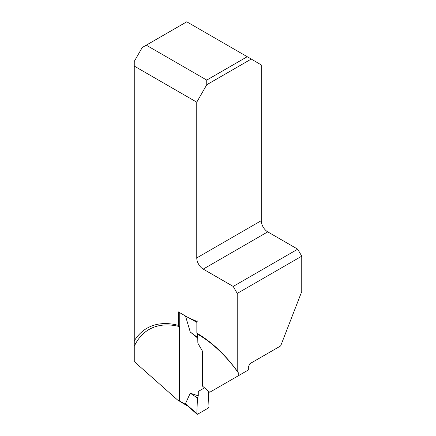 <?xml version="1.0" encoding="UTF-8"?>
<svg xmlns="http://www.w3.org/2000/svg" width="436" height="436" viewBox="0 0 436 436"><rect width="100%" height="100%" fill="white"/><g stroke="black" fill="none" stroke-linecap="round" stroke-linejoin="round"><path stroke-width="0.65" d="M206.74 80.093L206.757 84.742L251.25 59.056L247.228 56.713L206.74 80.093L146.267 45.175L142.245 47.497L134.255 61.416L134.255 361.591L177.67 400.085L179.36 401.06L179.763 400.826M206.757 84.742L196.75 102.177L196.75 257.921A9.14 5.276 -120 0 0 203.209 269.11L233.195 286.425L237.233 293.417L237.233 371.167A99.773 57.607 -120 0 0 196.849 333.191L196.849 321.397L188.63 317.817L178.346 311.882L178.346 325.36A99.773 57.607 -120 0 0 163.32 323.621A99.773 57.607 -120 0 0 134.255 340.93M196.75 102.177L134.255 66.098M197.655 333.551L197.857 343.197L202.631 351.46L202.631 386.242L209.76 392.258L248.335 369.984L248.335 366.878L249.953 363.657L280.653 345.933L301.745 291.58L301.745 256.172L297.706 249.179L267.72 231.865A9.14 5.276 60 0 1 261.257 220.676L261.257 64.937L251.25 59.056M237.233 371.167L238.002 371.636L238.241 372.704A97.659 56.38 -120 0 0 197.857 334.336M238.241 375.81L238.241 372.704M237.233 293.417L301.745 256.172M178.673 325.381L179.36 326.569L179.36 401.06M297.706 249.179L233.195 286.425M247.228 56.713L186.761 21.8L146.267 45.175M185.485 403.676L197.655 414.189L208.157 408.129L208.964 406.684L208.381 391.675L207.552 390.394L208.381 391.675L208.964 406.684A1.145 0.659 120 0 1 208.157 408.129L197.655 414.189A1.145 0.659 -60 0 1 197.023 414.2A1.145 0.659 -60 0 1 196.849 413.682L197.432 397.997L198.266 395.855L190.249 393.174L185.485 403.676L186.864 405.246M179.763 312.694L179.763 401.06A1.145 0.659 120 0 0 179.997 401.583L187.818 406.096M203.034 386.585L203.034 388.699L198.266 391.457L198.266 395.855M197.857 338.232L190.249 331.992L185.513 316.078M203.034 388.699L198.266 391.457M197.655 320.929A1.145 0.659 120 0 0 196.849 322.368L189.126 318.029M197.279 333.436L197.432 337.382L197.857 337.987M190.249 393.174L197.432 397.997M190.249 331.992L197.432 337.382M196.849 413.682L197.432 397.997L198.266 395.855L198.266 391.457L204.528 387.838M179.36 326.569A97.659 56.38 -120 0 0 134.255 346.298M203.209 269.11L267.72 231.865M196.75 257.921L261.257 220.676M180.569 401.523L187.753 405.671M179.763 401.06L186.575 404.995M197.023 414.2L186.891 405.278"/></g></svg>
